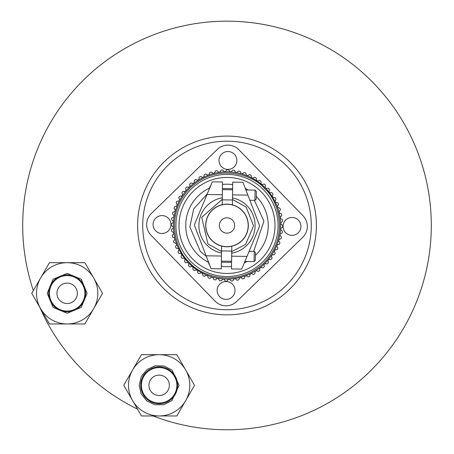 <?xml version="1.0" encoding="UTF-8"?>
<svg xmlns="http://www.w3.org/2000/svg" width="454" height="454" viewBox="0 0 454 454"><rect width="100%" height="100%" fill="white"/><g stroke="black" fill="none" stroke-linecap="round" stroke-linejoin="round"><path stroke-width="0.68" d="M33.352 290.571A204.3 204.3 0 0 1 227 21.168A204.3 204.3 0 0 1 431.3 225.468A204.3 204.3 0 0 1 153.174 415.96M227 141.194A84.274 84.274 0 0 1 311.274 225.468A84.274 84.274 0 0 1 227 309.741A84.274 84.274 0 0 1 142.726 225.468A84.274 84.274 0 0 1 227 141.194M227 136.087A89.381 89.381 0 0 1 316.381 225.468A89.381 89.381 0 0 1 227 314.849A89.381 89.381 0 0 1 137.619 225.468A89.381 89.381 0 0 1 227 136.087M137.505 409.122A204.3 204.3 0 0 1 39.714 307.086M36.507 293.318A30.645 30.645 0 0 1 67.152 262.673A30.645 30.645 0 0 1 97.797 293.318A30.645 30.645 0 0 1 67.152 323.963A30.645 30.645 0 0 1 36.507 293.318M48.691 293.318A18.461 18.461 0 0 1 67.152 274.857A18.461 18.461 0 0 1 85.607 293.318A18.461 18.461 0 0 1 67.152 311.779A18.461 18.461 0 0 1 48.691 293.318M49.418 293.318A17.729 17.729 0 0 1 67.152 275.589A17.729 17.729 0 0 1 84.881 293.318A17.729 17.729 0 0 1 67.152 311.047A17.729 17.729 0 0 1 49.418 293.318M56.937 293.318A10.215 10.215 0 0 0 67.152 303.533A10.215 10.215 0 0 0 77.367 293.318A10.215 10.215 0 0 0 67.152 283.103A10.215 10.215 0 0 0 56.937 293.318M49.458 323.963L31.763 293.318L49.458 262.673L84.841 262.673L102.536 293.318L84.841 323.963L49.458 323.963M128.505 385.315A30.645 30.645 0 0 1 159.15 354.67A30.645 30.645 0 0 1 189.795 385.315A30.645 30.645 0 0 1 159.15 415.96A30.645 30.645 0 0 1 128.505 385.315M140.689 385.315A18.461 18.461 0 0 1 159.15 366.855A18.461 18.461 0 0 1 177.605 385.315A18.461 18.461 0 0 1 159.15 403.776A18.461 18.461 0 0 1 140.689 385.315M141.415 385.315A17.729 17.729 0 0 1 159.15 367.587A17.729 17.729 0 0 1 176.878 385.315A17.729 17.729 0 0 1 159.15 403.044A17.729 17.729 0 0 1 141.415 385.315M148.935 385.315A10.215 10.215 0 0 0 159.15 395.53A10.215 10.215 0 0 0 169.365 385.315A10.215 10.215 0 0 0 159.15 375.1A10.215 10.215 0 0 0 148.935 385.315M141.455 415.96L123.76 385.315L141.455 354.67L176.839 354.67L194.533 385.315L176.839 415.96L141.455 415.96M232.476 284.238A8.938 8.938 0 0 1 232.295 296.876A8.938 8.938 0 0 1 219.657 296.695A8.938 8.938 0 0 1 219.838 284.056A8.938 8.938 0 0 1 232.476 284.238M298.414 220.173A8.938 8.938 0 0 1 298.233 232.811A8.938 8.938 0 0 1 285.589 232.63A8.938 8.938 0 0 1 285.77 219.991A8.938 8.938 0 0 1 298.414 220.173M234.343 154.235A8.938 8.938 0 0 1 234.162 166.873A8.938 8.938 0 0 1 221.524 166.692A8.938 8.938 0 0 1 221.705 154.054A8.938 8.938 0 0 1 234.343 154.235M168.411 218.3A8.938 8.938 0 0 1 168.23 230.944A8.938 8.938 0 0 1 155.586 230.763A8.938 8.938 0 0 1 155.767 218.119A8.938 8.938 0 0 1 168.411 218.3M238.923 149.786L302.988 215.724A15.322 15.322 0 0 1 302.676 237.391L236.744 301.456A15.322 15.322 0 0 1 215.077 301.144L151.012 235.206A15.322 15.322 0 0 1 151.324 213.545L217.256 149.474A15.322 15.322 0 0 1 238.923 149.786L302.988 215.724M302.676 237.391L236.744 301.456M151.324 213.545L217.256 149.474M215.077 301.144L151.012 235.206M211.797 240.234A21.196 21.196 0 0 1 212.228 210.264A21.196 21.196 0 0 1 242.203 210.696A21.196 21.196 0 0 1 241.772 240.665A21.196 21.196 0 0 1 211.797 240.234M221.507 230.802A7.661 7.661 0 0 0 232.34 230.961A7.661 7.661 0 0 0 232.493 220.128A7.661 7.661 0 0 0 221.66 219.969A7.661 7.661 0 0 0 221.507 230.802M188.535 262.838A53.629 53.629 0 0 0 264.37 263.927A53.629 53.629 0 0 0 265.465 188.092A53.629 53.629 0 0 0 189.63 187.003A53.629 53.629 0 0 0 188.535 262.838A53.629 53.629 0 0 1 189.63 187.003A53.629 53.629 0 0 1 265.465 188.092M222.193 204.692L222.29 197.774A28.091 28.091 0 0 0 221.495 253.014L221.518 251.454L207.955 243.974L201.712 217.352L222.267 199.329L222.517 181.98L212.302 181.838L195.078 223.107A5.107 5.107 0 0 0 195.021 226.904L211.053 268.654L221.268 268.802L221.597 246.091A21.321 21.321 0 0 0 242.294 210.605A21.321 21.321 0 0 0 206.542 219.447A21.321 21.321 0 0 0 221.597 246.091M210.611 185.885A1.532 1.532 0 0 0 210.02 186.566L210.009 187.326M208.919 263.099L208.914 263.859L207.853 260.437M209.481 264.557A1.532 1.532 0 0 1 208.914 263.859M261.43 192.008A48.011 48.011 0 0 0 193.54 191.032A48.011 48.011 0 0 0 192.57 258.922A48.011 48.011 0 0 0 260.46 259.898A48.011 48.011 0 0 0 261.43 192.008M249.848 200.254L254.944 200.328L256.238 199.068L256.351 191.406L255.091 190.113L245.903 189.982L247.878 195.118L242.947 182.275L232.732 182.128L232.55 194.897L247.878 195.118L258.979 224.026A5.107 5.107 0 0 1 258.922 227.823L244.876 261.481L246.993 256.402L231.665 256.181L231.71 253.162A28.091 28.091 0 0 0 232.505 197.921L232.55 194.897M232.476 200.004L222.261 199.856M232.618 189.789L222.409 189.641M246.993 256.402L241.698 269.097L231.483 268.95L231.665 256.181M231.591 261.288L221.382 261.141M231.739 251.073L221.524 250.926M254.064 261.612L254.212 251.397L255.471 252.691L255.358 260.352L254.064 261.612L244.876 261.481M254.212 251.397L249.115 251.323M263.632 189.874A51.075 51.075 0 0 1 262.594 262.094A51.075 51.075 0 0 1 190.368 261.056A51.075 51.075 0 0 1 191.406 188.836A51.075 51.075 0 0 1 263.632 189.874M251.652 177.667L251.141 175.301A55.672 55.672 0 0 0 249.598 174.586L247.464 175.732A53.782 53.782 0 0 0 246.516 175.352L245.762 173.053A55.672 55.672 0 0 0 244.156 172.503L242.158 173.865A53.782 53.782 0 0 0 241.17 173.587L240.183 171.379A55.672 55.672 0 0 0 238.526 170.999L236.682 172.56A53.782 53.782 0 0 0 235.671 172.389L234.457 170.295A55.672 55.672 0 0 0 232.771 170.091L231.097 171.839A53.782 53.782 0 0 0 230.076 171.771L228.646 169.819A55.672 55.672 0 0 0 226.955 169.796L225.468 171.703A53.782 53.782 0 0 0 224.446 171.743L222.823 169.949A55.672 55.672 0 0 0 221.132 170.102L219.855 172.162A53.782 53.782 0 0 0 218.845 172.304L217.04 170.693A55.672 55.672 0 0 0 215.378 171.022L214.322 173.201A53.782 53.782 0 0 0 213.335 173.451L211.371 172.032A55.672 55.672 0 0 0 209.754 172.531L208.931 174.807A53.782 53.782 0 0 0 207.972 175.165L205.872 173.961A55.672 55.672 0 0 0 204.311 174.625L203.732 176.975A53.782 53.782 0 0 0 202.819 177.429L200.606 176.447A55.672 55.672 0 0 0 199.124 177.276L198.795 179.676A53.782 53.782 0 0 0 197.927 180.215L195.623 179.478A55.672 55.672 0 0 0 194.238 180.454L194.159 182.871A53.782 53.782 0 0 0 193.359 183.507L190.992 183.007A55.672 55.672 0 0 0 189.715 184.125L189.891 186.537A53.782 53.782 0 0 0 189.159 187.252L186.747 187.003A55.672 55.672 0 0 0 185.595 188.251L186.021 190.629A53.782 53.782 0 0 0 185.368 191.418L182.951 191.423A55.672 55.672 0 0 0 181.935 192.78L182.604 195.107A53.782 53.782 0 0 0 182.037 195.952L179.631 196.213A55.672 55.672 0 0 0 178.762 197.672L179.676 199.913A53.782 53.782 0 0 0 179.199 200.816L176.833 201.326A55.672 55.672 0 0 0 176.124 202.864L177.264 204.998A53.782 53.782 0 0 0 176.884 205.946L174.586 206.701A55.672 55.672 0 0 0 174.041 208.307L175.397 210.31A53.782 53.782 0 0 0 175.119 211.292L172.912 212.285A55.672 55.672 0 0 0 172.537 213.936L174.098 215.786A53.782 53.782 0 0 0 173.922 216.791L171.828 218.011A55.672 55.672 0 0 0 171.629 219.696L173.377 221.37A53.782 53.782 0 0 0 173.309 222.386L171.351 223.816A55.672 55.672 0 0 0 171.328 225.513L173.241 227A53.782 53.782 0 0 0 173.28 228.016L171.487 229.645A55.672 55.672 0 0 0 171.64 231.33L173.695 232.607A53.782 53.782 0 0 0 173.842 233.617L172.225 235.422A55.672 55.672 0 0 0 172.554 237.084L174.733 238.14A53.782 53.782 0 0 0 174.983 239.133L173.564 241.097A55.672 55.672 0 0 0 174.069 242.714L176.345 243.537A53.782 53.782 0 0 0 176.697 244.496L175.494 246.596A55.672 55.672 0 0 0 176.163 248.151L178.513 248.73A53.782 53.782 0 0 0 178.961 249.649L177.985 251.862A55.672 55.672 0 0 0 178.814 253.343L181.208 253.673A53.782 53.782 0 0 0 181.753 254.535L181.01 256.839A55.672 55.672 0 0 0 181.992 258.23L184.409 258.303A53.782 53.782 0 0 0 185.039 259.109L184.545 261.476A55.672 55.672 0 0 0 185.658 262.752L188.075 262.577A53.782 53.782 0 0 0 188.427 262.945A53.782 53.782 0 0 0 188.785 263.309L188.541 265.715A55.672 55.672 0 0 0 189.783 266.867L192.167 266.441A53.782 53.782 0 0 0 192.95 267.094L192.956 269.517A55.672 55.672 0 0 0 194.318 270.533L196.639 269.858A53.782 53.782 0 0 0 197.49 270.425L197.751 272.831A55.672 55.672 0 0 0 199.204 273.705L201.445 272.792A53.782 53.782 0 0 0 202.348 273.268L202.859 275.629A55.672 55.672 0 0 0 204.402 276.344L206.536 275.203A53.782 53.782 0 0 0 207.484 275.578L208.238 277.882A55.672 55.672 0 0 0 209.844 278.427L211.842 277.071A53.782 53.782 0 0 0 212.83 277.349L213.817 279.556A55.672 55.672 0 0 0 215.474 279.931L217.318 278.37A53.782 53.782 0 0 0 218.329 278.546L219.543 280.634A55.672 55.672 0 0 0 221.229 280.839L222.903 279.091A53.782 53.782 0 0 0 223.924 279.159L225.354 281.111A55.672 55.672 0 0 0 227.045 281.139L228.532 279.227A53.782 53.782 0 0 0 229.554 279.187L231.177 280.981A55.672 55.672 0 0 0 232.868 280.827L234.145 278.773A53.782 53.782 0 0 0 235.155 278.625L236.96 280.237A55.672 55.672 0 0 0 238.622 279.908L239.678 277.734A53.782 53.782 0 0 0 240.665 277.485L242.629 278.898A55.672 55.672 0 0 0 244.246 278.398L245.069 276.123A53.782 53.782 0 0 0 246.028 275.771L248.128 276.974A55.672 55.672 0 0 0 249.689 276.304L250.268 273.955A53.782 53.782 0 0 0 251.181 273.507L253.394 274.483A55.672 55.672 0 0 0 254.876 273.654L255.205 271.259A53.782 53.782 0 0 0 256.073 270.715L258.377 271.452A55.672 55.672 0 0 0 259.762 270.476L259.841 268.059A53.782 53.782 0 0 0 260.641 267.429L263.008 267.922A55.672 55.672 0 0 0 264.285 266.804L264.109 264.393A53.782 53.782 0 0 0 264.841 263.678L267.253 263.927A55.672 55.672 0 0 0 268.405 262.679L267.979 260.301A53.782 53.782 0 0 0 268.632 259.512L271.049 259.506A55.672 55.672 0 0 0 272.065 258.15L271.396 255.823A53.782 53.782 0 0 0 271.963 254.978L274.369 254.717A55.672 55.672 0 0 0 275.238 253.258L274.324 251.017A53.782 53.782 0 0 0 274.801 250.114L277.167 249.604A55.672 55.672 0 0 0 277.876 248.066L276.736 245.932A53.782 53.782 0 0 0 277.116 244.984L279.414 244.229A55.672 55.672 0 0 0 279.959 242.623L278.603 240.62A53.782 53.782 0 0 0 278.881 239.638L281.088 238.645A55.672 55.672 0 0 0 281.463 236.994L279.902 235.144A53.782 53.782 0 0 0 280.078 234.139L282.172 232.919A55.672 55.672 0 0 0 282.371 231.239L280.623 229.559A53.782 53.782 0 0 0 280.691 228.544L282.649 227.113A55.672 55.672 0 0 0 282.672 225.417L280.759 223.936A53.782 53.782 0 0 0 280.72 222.914L282.513 221.285A55.672 55.672 0 0 0 282.36 219.6L280.305 218.323A53.782 53.782 0 0 0 280.158 217.313L281.775 215.508A55.672 55.672 0 0 0 281.446 213.845L279.267 212.79A53.782 53.782 0 0 0 279.017 211.797L280.436 209.839A55.672 55.672 0 0 0 279.931 208.216L277.655 207.393A53.782 53.782 0 0 0 277.303 206.439L278.506 204.34A55.672 55.672 0 0 0 277.837 202.779L275.487 202.2A53.782 53.782 0 0 0 275.039 201.281L276.015 199.068A55.672 55.672 0 0 0 275.186 197.586L272.792 197.257A53.782 53.782 0 0 0 272.247 196.395L272.99 194.091A55.672 55.672 0 0 0 272.008 192.706L269.591 192.627A53.782 53.782 0 0 0 268.961 191.821L269.455 189.454A55.672 55.672 0 0 0 268.342 188.177L265.925 188.353A53.782 53.782 0 0 0 265.573 187.984A53.782 53.782 0 0 0 265.215 187.621L265.459 185.215A55.672 55.672 0 0 0 264.217 184.063L261.833 184.489A53.782 53.782 0 0 0 261.05 183.836L261.044 181.413A55.672 55.672 0 0 0 259.682 180.397L257.361 181.072A53.782 53.782 0 0 0 256.51 180.505L256.249 178.099A55.672 55.672 0 0 0 254.796 177.23L252.555 178.144A53.782 53.782 0 0 0 251.652 177.667A53.782 53.782 0 0 1 252.555 178.144M246.516 175.352A53.782 53.782 0 0 1 247.464 175.732M241.17 173.587A53.782 53.782 0 0 1 242.158 173.865M235.671 172.389A53.782 53.782 0 0 1 236.682 172.56M230.076 171.771A53.782 53.782 0 0 1 231.097 171.839M218.845 172.304A53.782 53.782 0 0 1 219.855 172.162M213.335 173.451A53.782 53.782 0 0 1 214.322 173.201M202.819 177.429A53.782 53.782 0 0 1 203.732 176.975M193.359 183.507A53.782 53.782 0 0 1 194.159 182.871M189.159 187.252A53.782 53.782 0 0 1 189.891 186.537M185.368 191.418A53.782 53.782 0 0 1 186.021 190.629M182.037 195.952A53.782 53.782 0 0 1 182.604 195.107M179.199 200.816A53.782 53.782 0 0 1 179.676 199.913M176.884 205.946A53.782 53.782 0 0 1 177.264 204.998M173.922 216.791A53.782 53.782 0 0 1 174.098 215.786M173.309 222.386A53.782 53.782 0 0 1 173.377 221.37M173.842 233.617A53.782 53.782 0 0 1 173.695 232.607M174.983 239.133A53.782 53.782 0 0 1 174.733 238.14M176.697 244.496A53.782 53.782 0 0 1 176.345 243.537M181.753 254.535A53.782 53.782 0 0 1 181.208 253.673M185.039 259.109A53.782 53.782 0 0 1 184.409 258.303M261.05 183.836A53.782 53.782 0 0 1 261.833 184.489M232.403 204.839L232.482 199.476L246.13 207.047L253.559 225.848L245.597 244.428L231.733 251.601L231.71 253.162L231.807 246.238M232.505 197.921L232.482 199.476L232.505 197.921M254.944 200.328L255.091 190.113M192.95 267.094A53.782 53.782 0 0 1 192.167 266.441M197.49 270.425A53.782 53.782 0 0 1 196.639 269.858M202.348 273.268A53.782 53.782 0 0 1 201.445 272.792M207.484 275.578A53.782 53.782 0 0 1 206.536 275.203M223.924 279.159A53.782 53.782 0 0 1 222.903 279.091M229.554 279.187A53.782 53.782 0 0 1 228.532 279.227M240.665 277.485A53.782 53.782 0 0 1 239.678 277.734M246.028 275.771A53.782 53.782 0 0 1 245.069 276.123M256.073 270.715A53.782 53.782 0 0 1 255.205 271.259M264.841 263.678A53.782 53.782 0 0 1 264.109 264.393M271.963 254.978A53.782 53.782 0 0 1 271.396 255.823M274.801 250.114A53.782 53.782 0 0 1 274.324 251.017M277.116 244.984A53.782 53.782 0 0 1 276.736 245.932M280.158 217.313A53.782 53.782 0 0 1 280.305 218.323M275.039 201.281A53.782 53.782 0 0 1 275.487 202.2M268.961 191.821A53.782 53.782 0 0 1 269.591 192.627M256.277 196.406A41.252 41.252 0 0 1 255.432 255.358M247.067 261.51A41.252 41.252 0 0 1 244.269 262.928M231.517 266.47A41.252 41.252 0 0 1 221.302 266.322M208.329 262.253A41.252 41.252 0 0 1 209.396 188.155M254.399 200.322L263.939 221.143L253.667 251.391M231.58 262.372L221.365 262.225M206.349 256.391L200.328 251.38L189.84 226.989L193.705 208.891L207.245 193.954M264.727 188.807C276.968 198.37 291.088 235.547 263.661 263.195C235.234 289.817 198.477 274.636 189.273 262.128C177.032 252.56 162.912 215.383 190.339 187.735C218.766 161.113 255.523 176.294 264.727 188.807M222.483 184.46A41.252 41.252 0 0 1 232.698 184.608M245.342 188.512A41.252 41.252 0 0 1 248.094 190.01M207.007 194.528L222.335 194.749M221.45 256.033L206.122 255.812M206.854 245.041A28.091 28.091 0 0 0 221.495 253.014M222.42 188.558L232.635 188.705M47.222 293.318L53.061 279.227L67.147 273.393L81.238 279.227L87.077 293.318L81.238 307.409L67.147 313.243L53.061 307.409L47.222 293.318M139.219 385.315L141.251 376.548L146.937 369.573L155.109 365.805L164.104 366.015L172.089 370.163L179.075 385.315L171.85 400.666L163.798 404.69L154.803 404.764L146.687 400.865L141.12 393.8L139.219 385.315M208.863 189.959L210.02 186.566"/></g></svg>
